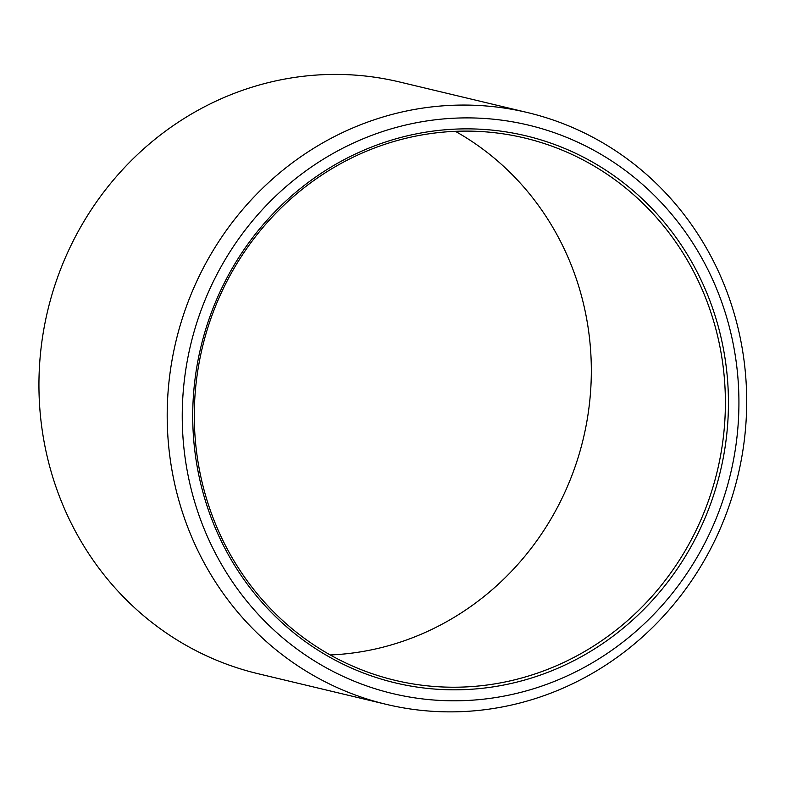 <?xml version="1.0" encoding="UTF-8"?>
<svg xmlns="http://www.w3.org/2000/svg" width="786" height="786" viewBox="0 0 786 786"><rect width="100%" height="100%" fill="white"/><g stroke="black" fill="none" stroke-linecap="round" stroke-linejoin="round"><path stroke-width="1.18" d="M455.379 131.331A278.794 264.774 -76.6 0 1 566.215 489.275A278.794 264.774 -76.6 0 1 330.258 654.954M700.277 521.315A278.794 264.774 103.4 0 0 524.645 138.002A278.794 264.774 103.4 0 0 202.326 347.618A278.794 264.774 103.4 0 0 395.053 680.322A278.794 264.774 103.4 0 0 700.277 521.315M386.24 704.344L257.985 673.69A304.202 288.904 -76.6 0 1 47.691 310.666A304.202 288.904 -76.6 0 1 399.396 81.941L527.652 112.594A304.202 288.904 -76.6 0 1 719.288 530.845A304.202 288.904 -76.6 0 1 386.24 704.344A304.202 288.904 -76.6 0 1 175.946 341.32A304.202 288.904 -76.6 0 1 527.652 112.594M712.607 526.895A292.225 277.537 -76.6 0 1 232.234 581.522A292.225 277.537 -76.6 0 1 436.937 119.6A292.225 277.537 -76.6 0 1 712.607 526.895M703.116 522.464A281.221 267.083 -76.6 0 1 240.84 575.038A281.221 267.083 -76.6 0 1 437.822 130.505A281.221 267.083 -76.6 0 1 703.116 522.464"/></g></svg>
